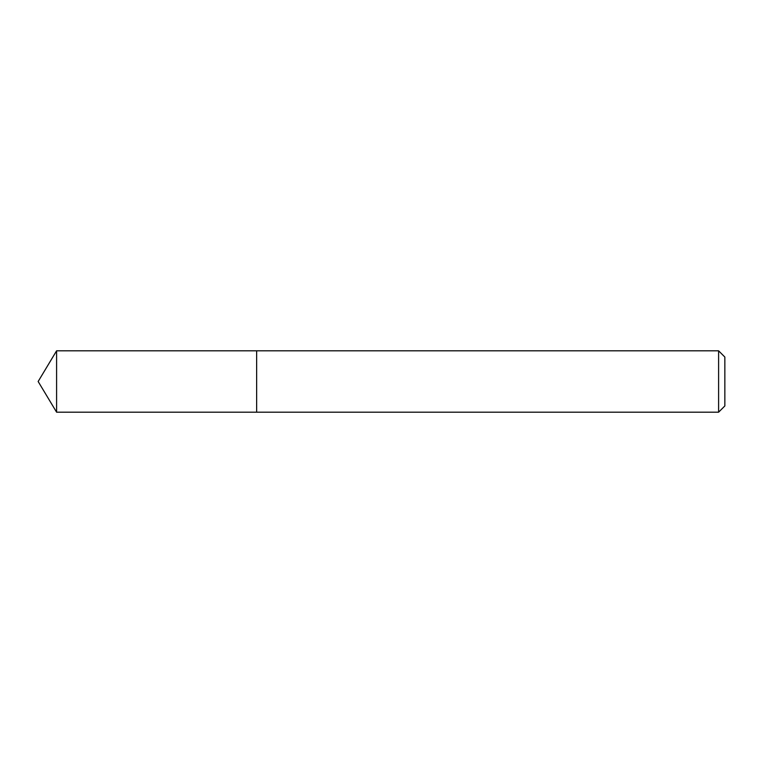 <?xml version="1.0" encoding="UTF-8"?>
<svg xmlns="http://www.w3.org/2000/svg" width="763" height="763" viewBox="0 0 763 763"><rect width="100%" height="100%" fill="white"/><g stroke="black" fill="none" stroke-linecap="round" stroke-linejoin="round"><path stroke-width="1.14" d="M718.603 412.192L724.85 405.954L724.85 357.046L718.603 350.808L56.596 350.808L56.596 412.192L256.645 412.192L256.645 350.808L256.645 412.192L718.603 412.192L718.603 350.808M56.596 412.192L38.15 381.5L56.596 350.808"/></g></svg>
